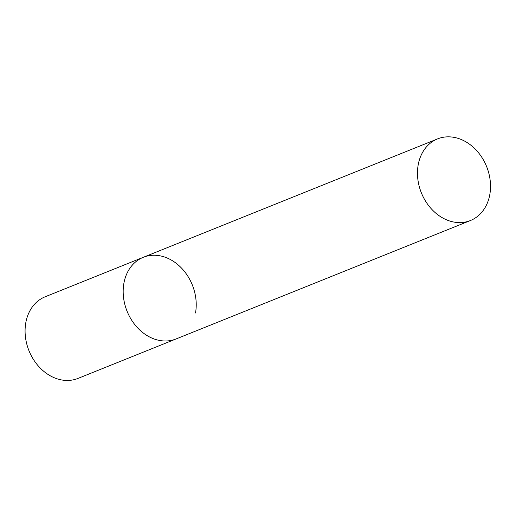 <?xml version="1.0" encoding="UTF-8"?>
<svg xmlns="http://www.w3.org/2000/svg" width="516" height="516" viewBox="0 0 516 516"><rect width="100%" height="100%" fill="white"/><g stroke="black" fill="none" stroke-linecap="round" stroke-linejoin="round"><path stroke-width="0.77" d="M470.418 220.532A43.995 35.172 68.1 0 0 490.2 180.645A43.995 35.172 68.1 0 0 461.233 139.507A43.995 35.172 68.1 0 0 437.574 138.894A43.995 35.172 68.1 0 0 417.792 178.788A43.995 35.172 68.1 0 0 446.759 219.926A43.995 35.172 68.1 0 0 470.418 220.532L78.026 378.402A43.995 35.172 -111.9 0 1 39.442 367.237A43.995 35.172 -111.9 0 1 25.8 322.7A43.995 35.172 -111.9 0 1 45.182 296.771L143.28 257.303A43.995 35.172 68.1 0 0 123.498 297.19A43.995 35.172 68.1 0 0 152.465 338.328A43.995 35.172 68.1 0 0 176.124 338.935A43.995 35.172 -111.9 0 1 137.54 327.77A43.995 35.172 -111.9 0 1 123.898 283.232A43.995 35.172 -111.9 0 1 143.28 257.303A43.995 35.172 -111.9 0 1 181.864 268.462A43.995 35.172 -111.9 0 1 195.506 312.999M143.28 257.303L437.574 138.894"/></g></svg>
